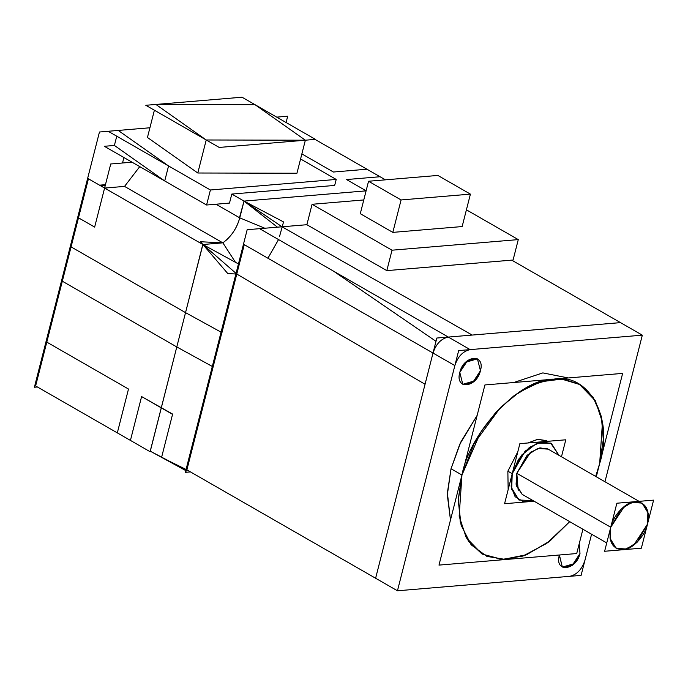 <?xml version="1.0" encoding="UTF-8"?>
<svg xmlns="http://www.w3.org/2000/svg" width="688" height="688" viewBox="0 0 688 688"><rect width="100%" height="100%" fill="white"/><g stroke="black" fill="none" stroke-linecap="round" stroke-linejoin="round"><path stroke-width="1.03" d="M604.958 481.755L642.325 335.159L511.7 260.141L642.325 335.159L604.958 481.755L642.325 335.159L604.958 481.755L642.325 335.159L470.162 349.616L448.318 337.068L472.174 335.065L282.063 226.791L472.174 335.065L282.063 226.791L306.874 224.709L312.077 204.284L363.78 199.95L312.077 204.284L306.874 224.709L259.582 228.674L448.318 337.068C441.154 338.599 436.054 343.931 433.01 353.047C436.054 343.931 441.154 338.599 448.318 337.068C441.154 338.599 436.054 343.931 433.01 353.047L425.055 384.257L433.01 353.047L454.854 365.586C457.898 356.47 462.998 351.147 470.162 349.616L448.318 337.068L472.174 335.065L282.063 226.791L306.874 224.709L312.077 204.284L392.022 250.2L518.279 239.605L513.076 260.021L511.7 260.141L642.325 335.159L470.162 349.616L448.318 337.068C441.154 338.599 436.054 343.931 433.01 353.047L454.854 365.586L397.458 590.786L569.621 576.338C576.785 574.807 581.885 569.475 584.92 560.359L591.585 534.223L581.093 575.374L397.458 590.786L186.878 469.852L397.458 590.786L569.621 576.338C576.785 574.807 581.885 569.475 584.92 560.359L591.585 534.223L584.92 560.359C581.885 569.475 576.785 574.807 569.621 576.338L397.458 590.786L186.878 469.852L397.458 590.786L569.621 576.338C576.785 574.807 581.885 569.475 584.92 560.359L591.585 534.223M459.79 372.44L462.809 384.3L472.69 382.562L480.448 370.712L477.42 358.852L467.548 360.589L459.79 372.44L465.57 362.301L477.42 358.852L480.448 370.712L474.668 380.842L462.809 384.3L459.79 372.44C454.777 389.915 476.578 388.084 480.448 370.712C485.453 353.236 463.66 355.068 459.79 372.44C454.777 389.915 476.578 388.084 480.448 370.712C485.453 353.236 463.66 355.068 459.79 372.44C454.777 389.915 476.578 388.084 480.448 370.712C485.453 353.236 463.66 355.068 459.79 372.44M477.145 415.389L460.797 442.057L451.027 468.752L460.797 442.057L477.145 415.389L460.797 442.057L451.027 468.752L459.808 444.156L477.145 415.38L460.797 442.057L451.027 468.752L447.32 494.939L450.485 519.982L447.381 492.926L451.027 468.752L461.949 475.03L480.671 432.245L495.945 412.224L513.669 396.004L532.03 385.065L549.265 379.733L564.848 379.449L579.52 384.446L593.133 397.191L601.355 416.489L603.307 439.666L599.678 463.471L595.679 476.431L599.678 463.471L602.464 422.312L595.361 400.769L579.52 384.446L561.657 379.105L540.734 381.763L519.492 391.945L500.503 407.442L474.118 443.562L461.949 475.03L459.154 516.181L466.266 537.724L482.107 554.055L468.494 541.301L460.272 522.011L458.32 498.834L461.949 475.03C470.231 430.722 520.73 378.004 553.771 379.165C588.876 372.285 614.117 418.639 599.678 463.471L595.679 476.431M568.219 377.953L542.849 372.896L513.738 382.528L542.849 372.896L568.219 377.953L542.849 372.896L513.738 382.528L542.849 372.896L568.219 377.953L542.849 372.896L513.738 382.528M559.396 555.001L562.354 567.093L559.335 555.242C554.322 572.717 576.114 570.885 579.993 553.505L579.193 543.847L579.993 553.505L574.205 563.644L562.354 567.093L572.235 565.364L579.993 553.505L579.193 543.847M185.777 470.592L150.285 451.19L176.79 346.941L62.324 281.203L176.79 346.941L202.9 244.524L104.593 188.073L202.9 244.524L185.536 312.636L221.063 332.149L185.536 312.636L71.07 246.897L88.434 178.785L202.9 244.515L236.044 273.377L202.9 244.515L222.869 242.838L200.526 241.746L227.814 273.592L236.792 274.03L186.878 469.852L244.274 244.653L454.854 365.586C457.898 356.47 462.998 351.147 470.162 349.616C462.998 351.147 457.898 356.47 454.854 365.586L397.458 590.786L186.878 469.852L185.932 469.93L151.059 451.612L150.087 451.698L35.621 385.959L62.324 281.203L176.79 346.941L161.259 407.855L141.599 396.563L130.428 440.406L117.321 432.881L128.493 389.038L46.801 342.117L62.324 281.203L176.79 346.941L212.317 366.463L176.79 346.941L185.536 312.636L71.07 246.897L78.484 217.812L94.652 227.092L78.484 217.812L62.324 281.203L71.07 246.897L185.536 312.636L71.07 246.897L62.324 281.203L176.79 346.941L150.087 451.698L51.789 395.239M278.554 239.57L267.907 258.224L278.528 239.553M168.551 165.946L118.224 130.436L168.551 165.946L210.408 189.991L206.581 205.007L164.724 180.961L168.551 165.946L164.724 180.961L168.551 165.946L210.408 189.991L336.208 179.43L300.579 158.971L336.208 179.43L210.408 189.991L206.581 205.007L104.352 146.295L114.397 145.443L164.724 180.961L168.551 165.946L118.224 130.436L149.915 127.77L108.179 131.279L210.408 189.991L168.551 165.946L210.408 189.991L336.208 179.43L334.678 185.433L231.796 194.068L229.5 203.08L206.581 205.007L164.724 180.961L168.551 165.946L118.224 130.436L149.915 127.77L99.459 132.01L34.4 387.232L37.41 386.983M114.397 145.443L116.754 136.207L114.397 145.443L164.724 180.961L114.397 145.443L116.754 136.207L114.397 145.443L164.724 180.961L206.581 205.007L229.5 203.08L206.581 205.007L164.724 180.961M122.524 162.996L123.917 157.526L122.524 162.996M130.428 440.406L117.321 432.881L128.493 389.038L46.801 342.117L128.493 389.038L117.321 432.881L130.428 440.406L141.599 396.563L130.428 440.406L141.599 396.563L161.259 407.855L202.9 244.515L161.259 407.855L172.619 414.09L161.585 457.374L172.619 414.09L161.585 457.374L172.619 414.09L141.599 396.563L172.181 414.133M186.07 469.448L161.585 457.374M212.317 366.463L176.79 346.941L202.9 244.524L104.593 188.073L94.652 227.092L78.484 217.812L62.324 281.203M190.456 471.908L185.33 472.338L190.456 471.908L185.33 472.338L190.456 471.908L185.33 472.338L190.456 471.908L185.33 472.338L247.173 229.715L306.874 224.709L247.173 229.715L185.33 472.338L247.173 229.715L306.874 224.709L247.173 229.715L185.33 472.338L247.173 229.715L306.874 224.709L247.173 229.715L185.33 472.338L247.173 229.715L306.874 224.709L386.819 270.625L392.022 250.2L386.819 270.625L511.7 260.141L642.325 335.159L511.7 260.141L386.819 270.625L306.874 224.709L386.819 270.625L392.022 250.2L312.077 204.284L392.022 250.2L518.279 239.605L466.412 209.823L518.279 239.605L513.076 260.021L518.279 239.605L466.412 209.823L518.279 239.605L513.076 260.021L386.819 270.625L392.022 250.2L518.279 239.605L513.076 260.021L386.819 270.625L392.022 250.2L518.279 239.605L466.412 209.823M366.111 190.8L346.528 179.551L366.188 190.843L244.034 201.094L239.759 217.864C237.394 226.593 232.948 233.972 226.429 240.017L222.869 242.838L235.468 262.317L222.869 242.838C231.159 236.767 236.792 228.442 239.759 217.864L264.811 228.235L239.759 217.864C237.394 226.593 232.948 233.972 226.429 240.017L222.869 242.838L235.468 262.317L222.869 242.838L202.9 244.515L222.869 242.838L202.9 244.515L185.536 312.619M279.534 236.474L283.533 221.923L244.034 201.094L366.093 190.851L244.034 201.094L231.796 194.068L244.034 201.094L282.046 226.791L244.034 201.094L277.453 227.178L306.874 224.709L312.077 204.284L363.78 199.95M301.869 153.906L333.422 172.026L366.936 169.214L333.422 172.026L301.869 153.906L333.422 172.026L366.936 169.214L380.043 176.739L366.936 169.214L333.422 172.026L301.869 153.906M239.476 217.7L215.989 204.216L239.476 217.7L215.989 204.216L239.476 217.7L244.034 201.094L366.188 190.843L346.528 179.551L380.043 176.739L366.936 169.214M124.545 186.396L222.852 242.847C231.134 236.767 236.775 228.433 239.759 217.864L239.759 217.864C237.394 226.593 232.948 233.972 226.429 240.017L222.869 242.838L202.9 244.524L104.593 188.073L124.545 186.396L222.852 242.847L124.545 186.396L139.759 166.625L124.545 186.396L222.852 242.847L124.545 186.396L104.593 188.073L124.545 186.396L139.759 166.625L124.545 186.396L104.593 188.073L94.652 227.092L78.484 217.812M105.427 184.805L101.153 185.519M154.387 110.218L147.447 137.471L154.387 110.218L147.447 137.471L154.387 110.218L147.447 137.471L197.8 173.006L296.941 173.238L305.36 140.206L206.219 139.982L197.8 173.006L206.219 139.982L155.866 104.438L255.007 104.671L305.36 140.206L296.941 173.238L305.36 140.206L255.007 104.671L155.866 104.438L206.219 139.982L305.36 140.206L206.219 139.982L197.8 173.006L296.941 173.238L305.36 140.206L206.219 139.982L155.866 104.438L255.007 104.671L305.36 140.206L296.941 173.238L197.8 173.006L206.219 139.982L197.8 173.006L296.941 173.238M462.147 226.558L470.411 194.128L401.087 199.95L470.411 194.128L437.869 175.44L470.411 194.128L437.869 175.44L470.411 194.128L462.147 226.558L392.822 232.381L360.28 213.684L368.544 181.254L437.869 175.44L470.411 194.128L462.147 226.558L392.822 232.381L401.087 199.95L392.822 232.381L462.147 226.558L470.411 194.128L401.087 199.95L368.544 181.254L360.28 213.684L368.544 181.254L401.087 199.95L470.411 194.128L462.147 226.558L392.822 232.381L401.087 199.95L392.822 232.381L360.28 213.684L392.822 232.381L360.28 213.684L368.544 181.254L401.087 199.95L368.544 181.254L437.869 175.44L368.544 181.254L437.869 175.44L368.544 181.254L360.28 213.684M425.055 384.257L236.784 274.056L186.878 469.852L236.784 274.056L425.055 384.257L236.784 274.056L425.055 384.257L433.01 353.047L454.854 365.586L397.458 590.786L458.681 350.579L642.325 335.159L470.162 349.616C462.998 351.147 457.898 356.47 454.854 365.586L397.458 590.786M436.003 341.317L333.302 271.012M569.707 521.659L546.728 543.391L522.871 556.093L501.578 559.473L482.107 554.055L502.618 559.507L526.604 554.7L550.056 540.88L569.707 521.659L548.276 542.247L525.847 555.001L505.508 559.473L486.872 556.377L471.108 544.758L461.098 525.185L458.251 500.606L461.949 475.03C470.231 430.722 520.73 378.004 553.771 379.165C588.876 372.285 614.117 418.639 599.678 463.471C614.117 418.639 588.876 372.285 553.771 379.165C520.73 378.004 470.231 430.722 461.949 475.03L451.027 468.752L461.949 475.03L458.251 500.606L461.098 525.185L471.108 544.758L486.872 556.377L505.508 559.473L525.847 555.001L548.276 542.247L569.707 521.659L548.276 542.247L525.847 555.001L505.508 559.473L486.872 556.377L471.108 544.758L461.098 525.185L458.251 500.606L461.949 475.03L451.027 468.752M547.046 440.982L538.136 439.254L527.825 442.986L538.076 439.262L547.614 441.326M507.856 471.177L517.789 451.844L507.856 471.177L517.789 451.844L507.856 471.177L508.157 489.641L507.856 471.177L512.225 473.688L518.468 459.421L529.468 447.346L541.336 441.92L551.415 443.485L558.931 455.327L551.415 443.485L538.489 442.599L525.082 451.156L512.225 473.688L511.296 487.405L518.95 500.03L511.666 489.34L512.225 473.688L507.856 471.177L512.225 473.688L521.478 455.198L536.967 443.124L550.71 443.115L558.931 455.327L550.71 443.115L536.967 443.124L521.478 455.198L512.225 473.688L507.856 471.177L508.157 489.641M532.959 500.554L523.215 501.586L515.106 496.719L511.15 486.27L512.225 473.688L511.15 486.27L515.106 496.719L523.215 501.586L532.959 500.554L518.95 500.03L532.959 500.554L523.215 501.586L515.106 496.719L511.15 486.27L512.225 473.688L521.478 455.198L536.967 443.124L550.71 443.115L558.931 455.327M516.817 473.301L516.37 485.823L522.192 494.371L606.747 542.935L522.192 494.371L516.077 484.275L516.817 473.301L610.746 527.24L624.541 506.17L634.035 501.827L642.102 503.091L647.924 511.631L647.477 524.161L633.682 545.231L624.188 549.574L616.121 548.319L610.299 539.77L610.746 527.24L610.007 538.222L616.121 548.319L626.467 549.033L637.191 542.187L647.477 524.161L648.216 513.188L642.102 503.091L631.756 502.369L621.032 509.223L610.746 527.24C612.956 515.424 626.424 501.371 635.23 501.681C645.92 502.283 649.997 509.774 647.477 524.161C645.267 535.978 631.799 550.039 622.993 549.721C612.303 549.127 608.226 541.628 610.746 527.24C612.956 515.424 626.424 501.371 635.23 501.681C645.92 502.283 649.997 509.774 647.477 524.161C645.267 535.978 631.799 550.039 622.993 549.721C612.303 549.127 608.226 541.628 610.746 527.24C612.956 515.424 626.424 501.371 635.23 501.681C645.92 502.283 649.997 509.774 647.477 524.161C645.267 535.978 631.799 550.039 622.993 549.721C612.303 549.127 608.226 541.628 610.746 527.24L516.817 473.301L518.202 490.424L516.817 473.301L610.746 527.24L516.817 473.301L530.611 452.222L540.106 447.888L548.173 449.144L537.827 448.43L527.103 455.275L516.817 473.301L530.259 452.498L539.633 447.974L547.631 448.851L539.633 447.974L530.259 452.498L516.817 473.301L530.259 452.498L539.633 447.974L547.631 448.851M620.481 322.62L436.837 338.032L375.614 578.247L436.837 338.032L620.481 322.62M286.088 122.516L287.687 116.212L276.705 117.132M186.715 471.108L187.016 469.93M221.94 332.631L239.235 264.381M238.452 263.943L202.805 244.464L185.511 312.722M176.79 346.95L159.427 415.062L176.79 346.95M385.443 179.835L315.027 139.397L385.443 179.835M282.046 226.791L244.034 201.094L231.796 194.068L244.034 201.094L239.759 217.864L264.811 228.235L239.759 217.864L244.034 201.094L366.188 190.843L346.528 179.551L380.043 176.739M132.053 162.196L110.734 163.985L94.652 227.092L104.593 188.073M100.285 185.597L105.333 185.167M99.554 185.175L105.462 184.676M334.678 185.433L231.796 194.068L229.5 203.08L206.581 205.007L210.408 189.991L336.208 179.43L334.678 185.433L336.208 179.43L300.579 158.971L336.208 179.43L334.678 185.433L231.796 194.068L229.5 203.08L206.581 205.007L210.408 189.991L336.208 179.43L300.579 158.971M147.447 137.471L197.8 173.006M219.205 147.438L315.414 139.363L242.021 97.214L145.804 105.29L219.205 147.438M582.917 529.244L576.716 553.548L438.987 565.106L484.911 384.945L622.64 373.386L596.29 476.775M534.137 501.234L504.571 503.719L519.879 443.648L565.794 439.795L561.468 456.78M653.6 500.133L641.354 548.19L604.623 551.269L616.869 503.22L653.6 500.133M518.279 239.605L392.022 250.2L312.077 204.284L306.874 224.709L282.063 226.791M546.375 440.621L537.758 439.297L527.825 442.986L537.758 439.297L546.375 440.621M559.335 555.242C554.322 572.717 576.114 570.885 579.993 553.505C576.114 570.885 554.322 572.717 559.335 555.242M117.321 432.881L128.493 389.038L46.801 342.117M221.063 332.149L185.536 312.636L71.07 246.897M642.325 335.159L470.162 349.616M448.318 337.068L472.174 335.065M231.796 194.068L244.034 201.094M236.044 273.377L202.9 244.515M118.224 130.436L149.915 127.77M210.408 189.991L206.581 205.007M206.219 139.982L155.866 104.438L255.007 104.671L305.36 140.206M386.819 270.625L306.874 224.709M392.022 250.2L312.077 204.284M470.411 194.128L401.087 199.95L392.822 232.381M401.087 199.95L368.544 181.254M161.259 407.855L172.619 414.09M454.854 365.586L433.01 353.047M548.173 449.144L639.083 501.354L548.173 449.144"/></g></svg>
